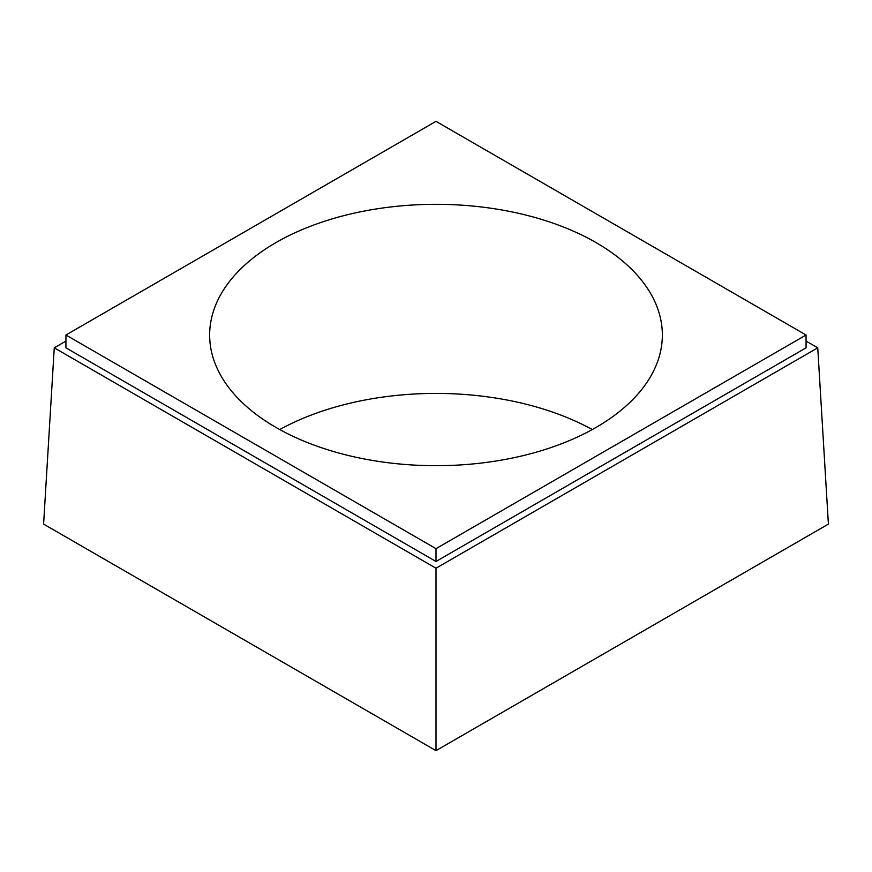 <?xml version="1.0" encoding="UTF-8"?>
<svg xmlns="http://www.w3.org/2000/svg" width="872" height="872" viewBox="0 0 872 872"><rect width="100%" height="100%" fill="white"/><g stroke="black" fill="none" stroke-linecap="round" stroke-linejoin="round"><path stroke-width="1.31" d="M436 750.65L43.6 524.094L54.26 347.83L436 568.228L436 750.65L828.4 524.094L817.74 347.83L806.066 341.094M436 568.228L817.74 347.83M279.738 429.558A226.349 130.68 180 0 1 592.262 429.558M436 548.662L65.934 335.012L436 121.35L806.066 335.012L436 548.662L436 561.481L806.066 347.83L806.066 335.012M596.056 242.601A226.349 130.68 180 0 1 662.349 335.012A226.349 130.68 180 0 1 436 465.692A226.349 130.68 180 0 1 209.651 335.012A226.349 130.68 180 0 1 349.378 214.272A226.349 130.68 180 0 1 596.056 242.601M436 561.481L65.934 347.83L65.934 335.012M54.26 347.83L65.934 341.094"/></g></svg>

